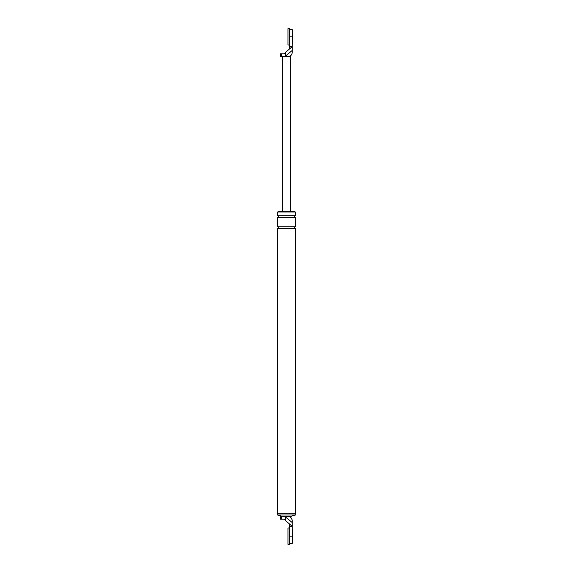 <?xml version="1.0" encoding="UTF-8"?>
<svg xmlns="http://www.w3.org/2000/svg" width="573" height="573" viewBox="0 0 573 573"><rect width="100%" height="100%" fill="white"/><g stroke="black" fill="none" stroke-linecap="round" stroke-linejoin="round"><path stroke-width="0.86" d="M289.609 544.35L289.609 527.977L287.975 527.977L287.975 544.35L289.609 544.35M292.23 529.617L292.638 529.617L292.638 542.71L292.23 542.71M289.609 45.023L289.609 28.65L287.975 28.65L287.975 45.023L289.609 45.023M292.23 30.29L292.638 30.29L292.638 43.383L292.23 43.383M295.503 514.962L290.303 516.517L288.14 516.517C290.604 516.782 291.972 518.142 292.23 520.613C292.23 519.983 292.23 519.983 292.23 520.613C292.23 519.983 292.23 519.983 292.23 520.613L292.23 522.562L285.612 517.047L285.612 520.714L284.237 519.138L280.362 519.138L280.362 516.517L281.364 516.517L281.364 519.138M289.609 526.343L289.609 524.066L292.23 526.343L292.23 536.163L289.609 536.163L289.609 526.343L292.23 526.343L292.23 522.562M289.609 543.533L292.23 543.533L292.23 536.163M288.14 516.517L281.364 516.517M285.06 516.517L285.612 517.047M289.609 524.066L285.612 520.714M277.289 514.962L295.711 514.962L295.711 513.737L277.289 513.737L277.289 514.962M278.313 212.01L278.313 211.193L294.687 211.193L294.687 212.01M295.503 215.692L277.497 215.692L277.497 212.01L295.503 212.01L295.503 215.692C294.45 216.236 294.45 216.787 295.503 217.332L295.503 226.743C294.45 227.288 294.45 227.839 295.503 228.383L295.503 513.737M277.497 215.692C278.55 216.236 278.55 216.787 277.497 217.332L277.497 226.743C278.55 227.288 278.55 227.839 277.497 228.383L277.497 513.737M277.497 228.383L295.503 228.383M282.697 516.517L277.497 514.962M277.497 226.743L295.503 226.743M277.497 217.332L295.503 217.332M288.14 56.483C290.604 56.218 291.972 54.858 292.23 52.387L292.23 50.438L285.06 56.483L288.957 56.483C290.991 55.918 292.087 54.578 292.23 52.472M285.612 55.953L285.612 52.286L284.237 53.862L280.362 53.862L280.362 56.483L281.364 56.483L281.364 53.862M285.612 52.286L292.23 46.657L292.23 29.467L289.609 29.467M292.23 50.438L292.23 46.657L289.609 46.657L289.609 36.837L292.23 36.837M289.609 46.657L289.609 48.934M285.06 56.483L281.364 56.483M290.59 56.483L290.59 211.193M282.41 56.483L282.41 211.193M290.303 516.517L292.23 519.99"/></g></svg>
